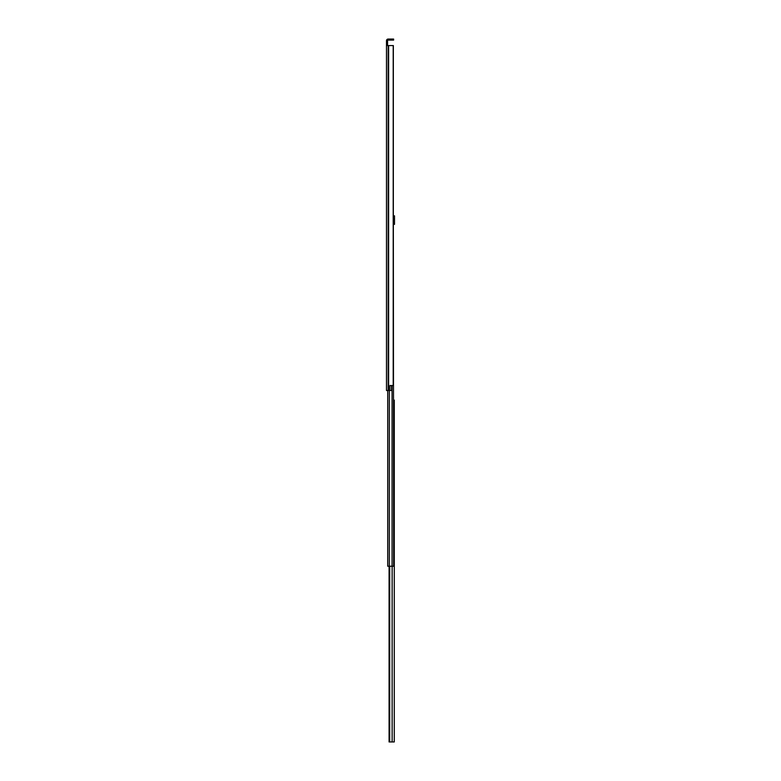 <?xml version="1.0" encoding="UTF-8"?>
<svg xmlns="http://www.w3.org/2000/svg" width="781" height="781" viewBox="0 0 781 781"><rect width="100%" height="100%" fill="white"/><g stroke="black" fill="none" stroke-linecap="round" stroke-linejoin="round"><path stroke-width="1.17" d="M393.204 385.531L393.204 45.562L393.341 385.531L389.914 385.531L389.914 390.5L386.488 390.5L386.488 44.751L387.552 44.751L387.552 40.719A0.615 0.615 0 0 1 388.157 40.104L392.804 40.104L392.804 39.05L393.614 39.05L393.614 40.104L392.804 40.104M393.341 45.562L393.341 215.829L394.512 215.829L393.341 215.829M386.488 53.293L386.488 50.609L386.488 53.293M386.488 67.683L386.488 69.753M386.488 62.207L386.488 64.891M386.488 143.948L386.488 146.018M386.488 138.471L386.488 141.156M386.488 218.905L386.488 220.984M386.488 213.428L386.488 216.122M386.488 288.355L386.488 291.04M386.488 352.983L386.488 355.667M386.488 358.45L386.488 360.529M386.488 376.217L386.488 378.902M386.488 384.291L386.488 386.37M389.914 385.619L391.554 385.619L391.554 390.5L389.914 390.5M387.552 44.751L387.552 45.562M386.488 46.801L386.488 40.719A1.669 1.669 0 0 1 388.157 39.05L392.804 39.05M386.488 76.47L386.488 72.643M386.488 367.246L386.488 371.063M393.204 45.562L386.488 45.562M393.614 40.104L393.614 39.05M394.268 428.047L394.268 437.624M394.268 537.777L394.268 577.784M394.268 579.121L394.268 642.265M394.268 651.481L394.268 675.985M394.268 677.322L394.268 701.826M394.268 703.164L394.268 712.165M393.653 400.106L394.268 400.106L394.268 741.95L389.075 741.95L389.27 566.225L387.708 566.225L387.708 390.5M394.268 400.106L394.268 426.699M394.268 438.971L394.268 460.234M394.268 461.571L394.268 469.147M394.268 470.592L394.268 536.44M394.268 643.71L394.268 650.143M394.268 713.502L394.268 719.897M394.268 721.234L394.268 727.667M394.268 729.005L394.268 733.544M394.268 740.017L394.268 741.95M393.341 222.341L393.653 566.225L389.299 566.225L389.299 390.5M393.653 566.225L393.653 561.012M393.653 224.381L394.512 224.381L394.512 215.829M388.626 45.562L388.626 390.5M388.342 45.562L388.342 390.5M388.157 45.562L388.157 390.5M389.699 566.225L389.699 741.95M392.14 566.225L392.14 741.95M389.416 741.95L389.416 566.225M392.072 385.531L392.072 566.225M393.341 219.256L394.512 219.256M394.512 218.973L393.341 218.973M394.512 223.971L393.653 223.971M393.341 215.956L394.512 215.956M389.075 566.225L389.075 741.95L389.075 566.225"/></g></svg>
